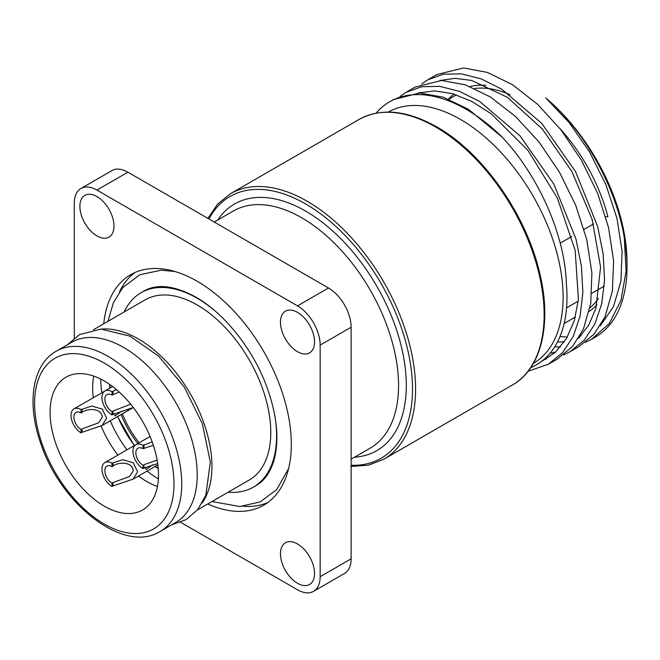 <?xml version="1.0" encoding="UTF-8"?>
<svg xmlns="http://www.w3.org/2000/svg" width="660" height="660" viewBox="0 0 660 660"><rect width="100%" height="100%" fill="white"/><g stroke="black" fill="none" stroke-linecap="round" stroke-linejoin="round"><path stroke-width="0.99" d="M419.834 92.994L420.395 92.408M439.931 80.479L455.045 78.334L471.677 80.454L507.326 97.276L542.215 128.865L571.799 171.336L592.168 219.434L600.583 267.151L595.856 308.55L588.629 325.24L578.424 338.522M555.794 351.945L549.928 353.397M418.25 92.994L434.569 90.865L452.611 93.671L471.694 101.392L491.089 113.693L527.86 150.241L557.386 198.082L575.173 250.363L578.416 299.574L574.274 320.752L566.437 338.629L555.159 352.531L540.812 361.944M530.755 367.62A147.84 85.354 -120 0 0 566.33 283.264C564.878 234.745 538.387 175.634 502.12 137.09L468.46 109.312L443.338 97.218L419.653 92.994L393.533 99.561M388.27 112.076A145.109 83.779 60 0 1 499.975 151.346A145.109 83.779 60 0 1 563.112 297.157A145.109 83.779 60 0 1 533.371 363.404M375.986 113.19A153.318 88.522 60 0 1 389.656 101.788A153.318 88.522 60 0 1 502.12 137.082M320.149 576.7L320.149 345.106A32.035 18.497 -120 0 0 297.503 305.877L96.938 190.08A32.035 18.497 -120 0 0 80.924 188.496L111.895 170.61A32.035 18.497 60 0 1 127.916 172.202L328.474 287.991A32.035 18.497 60 0 1 351.128 327.228L351.128 558.814A32.035 18.497 60 0 1 344.495 573.482L313.516 591.368A32.035 18.497 -120 0 0 320.149 576.7L351.128 558.814M74.291 338.101L74.291 203.156A32.035 18.497 -120 0 1 80.924 188.496M297.503 583.291A24.09 13.909 60 0 1 281.762 562.064A24.09 13.909 60 0 1 285.458 542.759A24.09 13.909 60 0 1 309.548 556.669A24.09 13.909 60 0 1 309.548 584.488A24.09 13.909 60 0 1 297.503 583.291M314.539 341.863A24.09 13.909 60 0 1 309.548 352.894A24.09 13.909 60 0 1 285.458 338.984A24.09 13.909 60 0 1 285.458 311.165A24.09 13.909 60 0 1 304.021 317.625A24.09 13.909 60 0 1 314.539 341.863M96.938 196.564A24.09 13.909 60 0 1 112.678 217.8A24.09 13.909 60 0 1 108.982 237.105A24.09 13.909 60 0 1 84.892 223.196A24.09 13.909 60 0 1 84.892 195.368A24.09 13.909 60 0 1 96.938 196.564M313.516 591.368A32.035 18.497 -120 0 1 297.503 589.776L180.642 522.308M103.727 323.779A133.056 76.824 60 0 1 130.688 274.7A133.056 76.824 60 0 1 233.227 310.349A133.056 76.824 60 0 1 291.308 444.254A133.056 76.824 60 0 1 263.752 505.164A133.056 76.824 60 0 1 207.76 503.976M243.334 506.311A133.056 76.824 -120 0 0 267.869 502.466M135.085 272.473A133.056 76.824 -120 0 0 119.493 291.802M556.924 359.296L572.434 346.591L583.374 329.266L590.741 303.344L591.896 272.885L586.756 239.596L575.743 205.392L559.482 172.235L539.005 141.999L515.526 116.457L490.471 97.003L465.333 84.81L441.622 80.471L415.214 87.046L406.783 91.905M399.976 96.475L405.916 92.392L421.674 86.716L439.741 86.353L459.393 91.36L479.869 101.574L519.997 135.828L553.822 184.049L575.974 239.019L581.452 266.45L582.862 292.471L580.099 316.074L573.243 336.385L562.567 352.646L548.394 364.204L528.091 371.283M578.63 346.764L594.016 334.191L604.923 317.039L612.364 291.192L613.602 260.783L608.545 227.518L597.605 193.314L581.402 160.124L560.975 129.847L537.52 104.23L512.482 84.686L487.336 72.394L463.592 67.963L436.895 74.531L428.456 79.39M421.657 83.96L427.597 79.876L443.355 74.2L461.422 73.837L481.082 78.837L501.55 89.05L541.678 123.313L575.504 171.534L597.655 226.504L603.133 253.935L604.543 279.955L601.78 303.559L594.924 323.87L584.248 340.131L570.075 351.689L563.665 354.865M546.059 359.23L544.021 359.395M627 266.986L627 262.515A147.84 85.354 -120 0 0 545.721 97.894C583.828 129.756 615.854 186.351 624.278 237.55A153.318 88.522 60 0 1 627 266.986A153.318 88.522 60 0 1 595.246 337.169L591.764 339.182M624.278 237.559L626.092 270.979L621.019 300.193L609.353 323.425L591.756 339.174L585.346 342.342M560.456 347.02L554.755 346.756M560.01 336.493A147.84 85.354 -120 0 0 567.328 337.087M579.827 336.188A147.84 85.354 -120 0 0 580.841 335.998M545.721 97.894L569.085 122.529L589.578 151.998L605.872 184.594L616.968 218.345L622.083 251.229L620.928 281.284L613.445 306.702L600.105 325.999M564.382 341.847L557.461 342.004M228.162 492.195A112.249 64.812 -120 0 0 253.349 487.146A112.249 64.812 -120 0 0 276.598 435.757A112.249 64.812 -120 0 0 274.832 415.519M213.774 309.853A112.249 64.812 -120 0 0 141.091 292.718A112.249 64.812 -120 0 0 124.129 311.998M197.464 509.924L249.241 480.026A104.041 60.068 -120 0 0 270.79 432.399A104.041 60.068 -120 0 0 225.374 327.707A104.041 60.068 -120 0 0 145.2 299.83L93.431 329.719M202.282 502.879A104.041 60.068 -120 0 0 211.934 466.381A104.041 60.068 -120 0 0 101.929 329.076M160.182 531.44L175.675 522.505A104.041 60.068 -120 0 0 197.224 474.878A104.041 60.068 -120 0 0 151.808 370.177A104.041 60.068 -120 0 0 71.635 342.301L56.149 351.244C32.01 364.765 26.59 403.714 40.714 443.314C60.72 504.685 124.171 554.293 160.182 531.44A104.041 60.068 -120 0 0 181.731 483.821A104.041 60.068 -120 0 0 108.166 356.4A104.041 60.068 -120 0 0 56.149 351.244M158.499 474.878A76.659 44.261 60 0 1 142.626 509.965A76.659 44.261 60 0 1 83.548 489.431A76.659 44.261 60 0 1 50.086 412.286A76.659 44.261 60 0 1 65.967 377.19A76.659 44.261 60 0 1 125.037 397.733A76.659 44.261 60 0 1 158.499 474.878M157.459 486.486A76.659 44.261 60 0 1 138.534 476.017M117.851 455.078A76.659 44.261 60 0 1 101.087 426.022M93.324 397.708A76.659 44.261 60 0 1 92.68 387.692A76.659 44.261 60 0 1 93.72 376.084M158.383 478.929A82.137 47.421 60 0 1 147.122 471.058M126.968 449.823A82.137 47.421 60 0 1 110.228 420.824M101.912 392.749A82.137 47.421 60 0 1 100.724 379.063M113.017 485.933L133.163 479.111L137.594 471.784L133.237 462.742L122.793 459.673L112.035 463.254A14.24 8.217 60 0 0 104.924 462.544A14.24 8.217 60 0 0 101.97 469.062A14.24 8.217 60 0 0 112.035 486.502L112.035 483.145L113.017 482.584L113.017 485.933L112.035 486.502M152.575 464.838L146.091 469.565L145.34 467.346M112.035 483.145A10.131 5.849 60 0 1 105.418 474.218A10.131 5.849 60 0 1 106.978 466.1A10.131 5.849 60 0 1 112.035 466.603L113.017 466.042C118.445 461.711 132.759 461.62 133.246 470.91L129.533 476.47L113.017 482.584M112.035 466.603L112.035 463.254M128.782 409.365A14.24 8.217 60 0 1 126.976 411.155A14.24 8.217 60 0 1 126.943 411.18M128.716 409.39A14.24 8.217 60 0 1 126.901 411.205L102.193 425.469L106.615 418.135L102.267 409.093L91.814 406.024L81.064 409.604A14.24 8.217 60 0 0 73.945 408.895A14.24 8.217 60 0 0 70.999 415.412A14.24 8.217 60 0 0 81.064 432.853L81.064 429.495L82.046 428.934L82.046 432.284L102.184 425.461M82.046 432.284L81.064 432.853M121.605 411.188L115.12 415.915L114.361 413.688M81.064 429.495A10.131 5.849 60 0 1 74.448 420.568A10.131 5.849 60 0 1 75.999 412.45A10.131 5.849 60 0 1 81.064 412.954L82.046 412.393C87.475 408.061 101.788 407.971 102.267 417.252L98.554 422.821L82.046 428.934M81.064 412.954L81.064 409.604M130.705 404.159L113.017 411.048L113.017 414.397L133.328 407.484M116.399 389.557L112.035 391.718A14.24 8.217 60 0 0 104.924 391.009A14.24 8.217 60 0 0 101.97 397.526A14.24 8.217 60 0 0 112.035 414.967L112.035 411.617L113.017 411.048M113.017 414.397L112.035 414.967M112.035 411.617A10.131 5.849 60 0 1 105.418 402.691A10.131 5.849 60 0 1 106.978 394.573A10.131 5.849 60 0 1 112.035 395.068L119.254 392.057M112.035 395.068L112.035 391.718M157.121 460.061L143.995 464.698L143.995 468.047L157.682 463.592M152.204 441.952L143.014 445.368A14.24 8.217 60 0 0 135.894 444.667A14.24 8.217 60 0 0 132.949 451.184A14.24 8.217 60 0 0 143.014 468.616L143.014 465.267L143.995 464.698M143.995 468.047L143.014 468.616M143.014 465.267A10.131 5.849 60 0 1 136.397 456.34A10.131 5.849 60 0 1 137.948 448.222A10.131 5.849 60 0 1 143.014 448.717L153.351 445.261M143.014 448.717L143.014 445.368M544.145 314.82A153.318 88.522 60 0 1 512.391 385.011C541.447 368.816 552.123 323.796 539.682 273.058C526.408 214.748 482.773 152.691 436.821 126.934C406.906 110.113 380.993 107.613 359.073 119.452A153.318 88.522 60 0 1 435.732 127.042A153.318 88.522 60 0 1 544.145 314.82M512.391 385.011L383.839 459.22A153.318 88.522 -120 0 0 415.594 389.037A153.318 88.522 -120 0 0 307.18 201.259A153.318 88.522 -120 0 0 230.522 193.669L217.693 204.006L207.875 218.361M208.939 218.98A151.132 87.252 60 0 1 305.629 203.94A151.132 87.252 60 0 1 412.5 389.037A151.132 87.252 60 0 1 351.128 465.259M354.527 457.182A142.37 82.195 -120 0 0 406.304 385.457A142.37 82.195 -120 0 0 305.629 211.093A142.37 82.195 -120 0 0 217.635 220.077M214.236 222.04L233.318 211.018A136.892 79.035 60 0 1 301.76 217.8A136.892 79.035 60 0 1 398.558 385.457A136.892 79.035 60 0 1 370.21 448.123L351.128 459.137M320.149 345.106L351.128 327.228M96.938 190.08L127.916 172.202M297.503 305.877L328.474 287.991M596.97 304.697A128.131 73.978 60 0 1 589.231 311.421M575.157 317.683A128.131 73.978 60 0 1 573.631 318.029M448.445 99.082A128.131 73.978 60 0 1 454.022 94.083M470.093 86.551A128.131 73.978 60 0 1 485.933 85.33M560.027 128.642A128.131 73.978 60 0 1 607.909 216.703A2.186 0.775 -14.6 0 0 605.773 216.967M560.191 243.16L571.791 236.462M584.059 229.375L593.472 223.946M604.246 286.102L591.847 293.263M578.251 301.117L566.552 307.865M510.163 94.768A125.944 72.715 -120 0 0 474.656 88.473M589.974 307.84A125.944 72.715 -120 0 0 598.422 298.435M173.993 483.821A98.563 56.909 60 0 1 104.296 524.057A98.563 56.909 60 0 1 34.6 403.342A98.563 56.909 60 0 1 104.296 363.107A98.563 56.909 60 0 1 173.993 483.821M158.21 468.262A74.473 42.999 60 0 1 155.389 466.29M134.458 445.492A74.473 42.999 60 0 1 117.719 416.501M110.179 387.981A74.473 42.999 60 0 1 109.882 384.541M137.841 443.536A67.897 39.196 60 0 1 121.102 414.546M139.144 442.786A66.8 38.569 60 0 1 122.405 413.795M113.017 462.685L113.017 466.042M82.046 409.035L82.046 412.393M113.017 391.149L113.017 394.507M143.995 444.799L143.995 448.156M393.533 99.553L389.656 101.788M359.073 119.452L230.522 193.669M351.128 466.488L368.47 465.16L383.839 459.22M557.692 358.85L548.394 364.221M579.373 346.335L570.075 351.697M564.135 323.515L575.322 317.056M448.833 99.239L456.431 94.85M253.349 487.146L256.055 485.579C263.975 481.115 269.816 473.146 273.562 461.67C279.964 439.972 277.126 413.49 265.048 382.231C250.775 346.302 223.138 312.568 195.863 297.14C174.248 285.45 156.89 283.445 143.806 291.151L141.091 292.718M171.691 524.799L186.029 519.684L197.777 509.536L205.813 495.289L210.325 462.124L202.373 423.753L184.288 387.073L158.738 356.243L129.921 336.121L100.889 329.076L79.415 334.653L67.658 344.602M109.568 384.334L109.915 388.129M117.538 416.608L134.277 445.599M155.133 466.438L158.243 468.633M135.836 444.7L104.924 462.544M157.856 464.863L133.163 479.119M126.976 411.155L133.163 407.583M104.866 391.042L73.945 408.895M112.645 386.554L104.924 391.009M150.067 436.483L135.894 444.667M174.925 271.507L161.172 270.188L139.879 274.725L122.785 287.578L113.38 302.734L107.968 321.329M212.008 501.526L239.696 506.525L260.106 501.946L276.614 489.679L288.626 468.452"/></g></svg>

